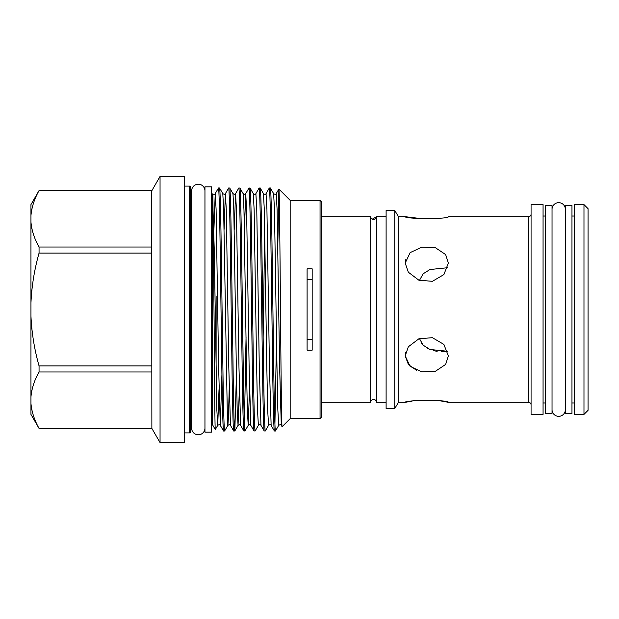 <?xml version="1.0" encoding="UTF-8"?>
<svg xmlns="http://www.w3.org/2000/svg" width="619" height="619" viewBox="0 0 619 619"><rect width="100%" height="100%" fill="white"/><g stroke="black" fill="none" stroke-linecap="round" stroke-linejoin="round"><path stroke-width="0.93" d="M552.04 409.677A6.662 6.662 0 0 0 558.694 416.339A6.662 6.662 0 0 0 565.356 409.677L565.356 409.677M552.04 209.323L552.04 209.323A6.662 6.662 0 0 1 558.694 202.661A6.662 6.662 0 0 1 565.356 209.323M204.951 190.869A6.662 6.662 0 0 0 198.297 184.207A6.662 6.662 0 0 0 191.635 190.869L191.635 428.131A6.662 6.662 0 0 0 198.297 434.793A6.662 6.662 0 0 0 204.951 428.131M571.964 413.446L571.964 205.554L565.356 205.554L565.356 413.446L571.964 413.446M552.04 413.446L552.04 205.554L545.432 205.554L545.432 413.446L552.04 413.446M211.559 432.147L211.559 186.853L204.951 186.853L204.951 432.147L211.559 432.147M372.166 219.242L376.6 216.689L376.6 402.311A3.049 3.049 0 0 0 373.559 399.464A3.049 3.049 0 0 0 370.518 402.311L321.578 402.311M386.109 216.689L376.6 216.689C376.607 218.159 375.594 219.126 373.559 219.59C371.524 219.126 370.51 218.167 370.518 216.689L370.518 402.311M184.663 432.905L189.654 432.905A1.014 1.014 0 0 0 190.667 431.892L190.667 187.108A1.014 1.014 0 0 0 189.654 186.095L184.663 186.095M320.054 200.347L321.578 201.871L321.578 417.129L320.054 418.653L320.054 200.347L290.172 200.347L278.875 189.05C279.401 187.959 279.935 244.613 280.477 308.27C281.011 371.748 281.552 428.89 282.102 426.723L281.289 425.361C280.918 424.541 280.059 424.541 278.72 425.361L275.455 430.979L274.356 430.948L271.13 425.361C270.751 424.541 269.892 424.541 268.553 425.361L265.288 430.979L264.189 430.948L260.963 425.361C260.584 424.541 259.725 424.541 258.386 425.361L255.129 430.979L254.022 430.948L250.796 425.361C250.416 424.541 249.558 424.541 248.219 425.361L249.511 389.676M151.872 428.433L151.663 191.008L160.05 176.407L160.05 442.593L151.872 428.433L39.059 428.387C34.378 420.123 31.677 411.774 30.95 403.34L30.95 397.019C31.693 388.515 34.401 380.167 39.059 371.973L39.059 365.914C34.393 349.48 31.693 332.782 30.95 315.822L30.95 303.178C31.67 286.311 34.378 269.613 39.059 253.086L39.059 247.027C34.378 238.772 31.677 230.423 30.95 221.981L30.95 215.66C31.693 207.164 34.401 198.815 39.059 190.613L151.872 190.567M30.95 215.66L30.95 204.603L39.059 190.567M320.054 418.653L290.172 418.653L290.172 200.347M290.172 418.653L282.102 426.723M212.89 195.596L214.112 321.926C214.499 381.041 214.909 430.166 215.296 429.54L212.526 424.75L212.526 194.25L214.306 251.554L216.843 409.863L217.726 425.361L219.01 389.676M212.526 197.554L211.559 197.554M191.635 197.554L190.667 197.554M212.526 421.446L211.559 421.446M191.635 421.446L190.667 421.446M160.05 176.407L184.663 176.407L184.663 442.593L160.05 442.593M213.926 229.324L215.219 193.639L216.093 209.137L218.639 367.446L220.302 425.361L223.529 430.948L224.627 430.979C224.14 432.178 223.42 406.25 222.933 370.239L221.238 248.761C220.751 212.75 220.031 186.822 219.544 188.021L222.809 193.639L223.645 209.833L227.459 421.57L227.893 425.361L228.512 415.775L229.177 389.676M219.544 188.021L218.445 188.052L215.219 193.639C214.785 194.381 213.973 194.443 212.774 193.832M223.56 430.979C223.072 432.178 222.353 406.25 221.865 370.239L220.171 248.761C219.683 212.75 218.964 186.822 218.476 188.021M275.455 430.979C274.968 432.178 274.248 406.25 273.76 370.239L272.066 248.761C271.579 212.75 270.859 186.822 270.371 188.021L273.637 193.639L274.472 209.833L276.987 367.446L277.838 409.863L278.72 425.361M270.371 188.021L269.273 188.052L266.046 193.639L266.921 209.137L269.466 367.446L271.13 425.361M274.387 430.979C273.9 432.178 273.18 406.25 272.693 370.239L270.998 248.761C270.511 212.75 269.791 186.822 269.304 188.021M265.288 430.979C264.808 432.178 264.081 406.25 263.593 370.239L261.899 248.761C261.419 212.75 260.692 186.822 260.204 188.021L263.47 193.639L264.305 209.833L266.828 367.446L267.671 409.863L268.553 425.361M260.204 188.021L259.106 188.052L255.879 193.639L256.761 209.137L259.299 367.446L260.963 425.361M264.22 430.979C263.74 432.178 263.013 406.25 262.526 370.239L260.831 248.761C260.351 212.75 259.624 186.822 259.137 188.021M255.129 430.979C254.641 432.178 253.914 406.25 253.434 370.239L251.74 248.761C251.252 212.75 250.525 186.822 250.045 188.021L253.303 193.639L254.138 209.833L256.661 367.446L257.504 409.863L258.386 425.361M250.045 188.021L248.946 188.052L245.712 193.639L246.594 209.137L249.132 367.446L250.796 425.361M254.053 430.979C253.573 432.178 252.846 406.25 252.366 370.239L250.672 248.761C250.184 212.75 249.457 186.822 248.977 188.021M244.962 430.979C244.474 432.178 243.754 406.25 243.267 370.239L241.572 248.761C241.085 212.75 240.365 186.822 239.878 188.021L243.135 193.639L243.971 209.833L246.494 367.446L247.337 409.863L248.219 425.361L244.962 430.979L243.863 430.948L240.629 425.361C240.249 424.541 239.391 424.541 238.052 425.361L239.344 389.676M239.878 188.021L238.779 188.052L235.545 193.639L236.427 209.137L238.973 367.446L240.629 425.361M243.894 430.979C243.406 432.178 242.679 406.25 242.199 370.239L240.505 248.761C240.017 212.75 239.298 186.822 238.81 188.021M224.093 229.324L225.386 193.639L226.26 209.137L228.806 367.446L230.461 425.361L233.696 430.948L234.794 430.979C234.307 432.178 233.587 406.25 233.1 370.239L231.405 248.761C230.918 212.75 230.198 186.822 229.711 188.021L232.976 193.639L233.804 209.833L236.326 367.446L237.178 409.863L238.052 425.361L234.825 430.948L236.435 374.24M229.711 188.021L228.612 188.052L225.386 193.639C225.007 194.459 224.148 194.459 222.809 193.639M233.727 430.979C233.239 432.178 232.52 406.25 232.032 370.239L230.338 248.761C229.85 212.75 229.131 186.822 228.643 188.021M277.846 245.472L277.83 244.76M276.546 337.022L274.921 424.108M246.053 337.022L244.428 424.108M224.627 430.979L227.893 425.361C229.231 424.541 230.09 424.541 230.461 425.361M307.094 268.839L307.094 350.161L312.177 350.161L312.177 268.839L307.094 268.839M588.05 208.657L588.05 410.343L583.98 414.405L583.98 204.595L588.05 208.657M583.98 204.595L574.324 204.595L574.324 414.405L583.98 414.405M543.064 402.969L545.432 402.969M571.964 402.969L574.324 402.969M543.064 216.031L545.432 216.031M571.964 216.031L574.324 216.031M531.071 214.151A2.538 2.538 0 0 1 528.533 216.689L448.342 216.689C449.371 219.234 404.958 219.087 405.205 216.689L422.932 218.84M422.97 218.84L438.778 218.306M405.646 352.451L405.205 355.902L408.3 346.81L418.854 338.81L432.387 337.68L443.877 344.419L448.342 355.902L445.641 364.436L435.358 371.315L421.756 371.826L410.142 366.378L405.205 355.902L408.424 364.591L416.541 370.294M405.205 263.098L410.142 252.622L421.787 247.167L435.358 247.685L445.641 254.564L448.342 263.098L443.885 274.581L432.387 281.32L418.839 280.183L408.3 272.19L405.205 263.098L405.638 259.748M405.205 216.689L398.512 216.689L398.512 402.311L405.205 402.311C404.996 399.905 449.363 399.766 448.342 402.311L528.533 402.311L528.533 216.689M447.661 267.725L429.957 269.52L423.148 273.807L419.45 280.415M447.46 351.306L441.231 351.716M437.138 351.368L433.199 350.555M429.524 349.302L426.22 347.599M423.373 345.417L421.175 342.787M531.071 404.849A2.538 2.538 0 0 0 528.533 402.311M398.512 216.689L394.752 210.514L394.752 408.486L398.512 402.311M394.752 210.514L386.109 210.514L386.109 408.486L394.752 408.486M321.578 216.689L370.518 216.689L371.261 218.515M376.6 402.311L386.109 402.311M531.071 204.595L531.071 414.405L543.064 414.405L543.064 204.595L531.071 204.595M448.342 402.311L442.221 401.158M441.974 401.12L438.801 400.702M433.091 400.207L422.939 400.16M419.071 400.4L415.326 400.764M412.084 401.166L405.205 402.311M419.45 338.585L423.156 345.201L429.996 349.495L447.661 351.275M312.177 279.579L307.094 279.579M307.094 339.421L312.177 339.421M39.059 428.387L151.872 428.387M151.872 371.973L39.059 371.973M39.059 247.027L151.872 247.027M151.872 190.613L39.059 190.613M39.059 365.914L151.872 365.914M151.872 253.086L39.059 253.086M30.95 303.178L30.95 221.981M39.059 428.433L30.95 414.397L30.95 403.34M30.95 397.019L30.95 315.822M216.124 296.246L216.108 374.681M277.846 243.994L278.875 189.05L276.213 193.639L277.088 209.137L279.633 367.446L281.289 425.361M189.654 432.905L189.654 186.095M215.311 429.54L217.726 425.361C219.064 424.541 219.923 424.541 220.302 425.361L221.927 374.24M234.261 229.324L235.545 193.639C235.166 194.459 234.315 194.459 232.976 193.639M244.428 229.324L245.712 193.639C245.333 194.459 244.474 194.459 243.135 193.639M263.137 337.022L264.754 229.324M255.879 193.639C255.5 194.459 254.641 194.459 253.303 193.639M266.046 193.639C265.667 194.459 264.808 194.459 263.47 193.639M276.213 193.639C275.834 194.459 274.975 194.459 273.637 193.639"/></g></svg>
